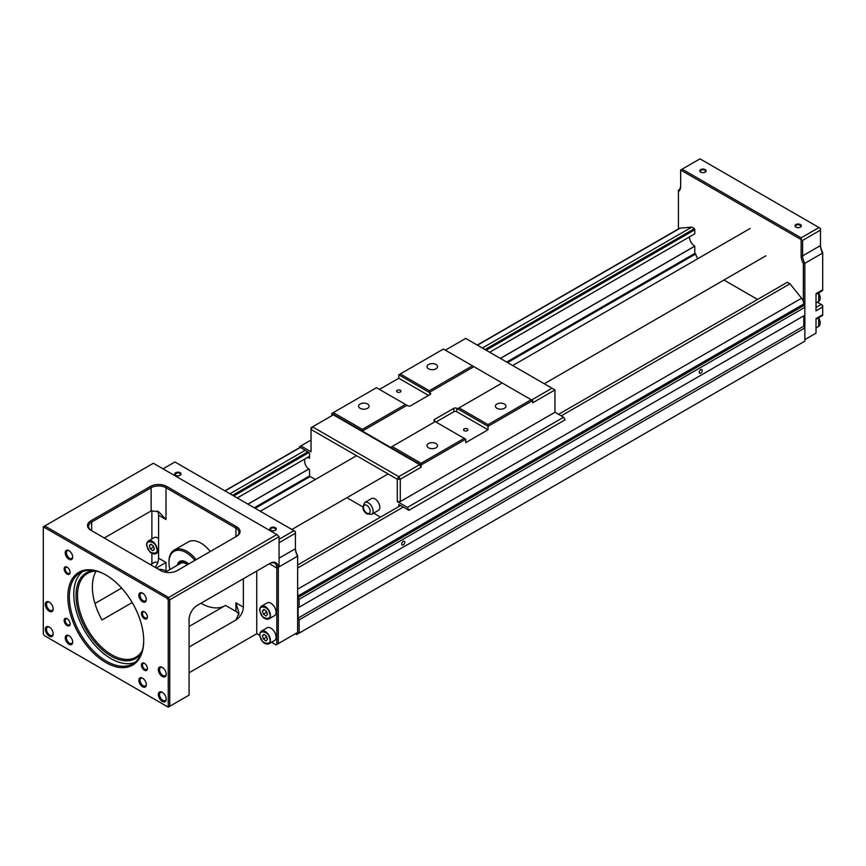 <?xml version="1.0" encoding="UTF-8"?>
<svg xmlns="http://www.w3.org/2000/svg" width="866" height="866" viewBox="0 0 866 866"><rect width="100%" height="100%" fill="white"/><g stroke="black" fill="none" stroke-linecap="round" stroke-linejoin="round"><path stroke-width="1.3" d="M260.017 634.594A7.361 4.254 60 0 1 261.543 631.054L267.193 627.785A7.361 4.254 60 0 1 275.68 634.648A7.361 4.254 60 0 1 274.554 640.537L268.904 643.806A7.361 4.254 60 0 1 265.072 643.351M265.905 640.894L263.361 639.043L262.387 635.741L263.946 634.302L266.479 636.153L267.464 639.454L265.905 640.894M265.862 635.698L266.338 637.322L263.361 639.043M262.387 635.741L264.357 634.605M266.338 637.322L266.966 637.777M260.017 609.686A7.361 4.254 60 0 1 261.543 606.146L267.193 602.877A7.361 4.254 60 0 1 275.68 609.74A7.361 4.254 60 0 1 274.554 615.629L268.904 618.898A7.361 4.254 60 0 1 265.072 618.443M265.905 615.986L263.361 614.135L262.387 610.844L263.946 609.393L266.479 611.255L267.464 614.546L265.905 615.986M265.862 610.79L266.338 612.414L263.361 614.135M262.387 610.844L264.357 609.696M266.338 612.414L266.966 612.868M146.971 544.422A7.361 4.254 60 0 1 148.497 540.882L154.148 537.613A7.361 4.254 60 0 1 158.575 538.468M152.86 550.722L150.316 548.871L149.342 545.58L150.901 544.129L153.444 545.991L154.419 549.282L152.86 550.722M152.817 545.526L153.293 547.15L150.316 548.871M149.342 545.58L151.323 544.433M153.293 547.15L153.921 547.604M150.468 564.643L154.148 562.521A7.361 4.254 60 0 1 157.666 562.792M704.989 172.258A2.63 1.515 0 0 0 705.595 171.295A2.63 1.515 0 0 0 704.827 170.223A2.63 1.515 0 0 0 701.103 170.223A2.63 1.515 0 0 0 700.334 171.295A2.63 1.515 0 0 0 700.94 172.258M705.195 169.584A3.15 1.819 0 0 0 700.735 169.584A3.15 1.819 0 0 0 700.735 172.161L700.735 172.161A3.15 1.819 0 0 0 705.195 172.161A3.15 1.819 0 0 0 705.195 169.584M800.184 227.228A2.63 1.515 0 0 0 800.79 226.253A2.63 1.515 0 0 0 800.022 225.182A2.63 1.515 0 0 0 796.298 225.182A2.63 1.515 0 0 0 795.529 226.253A2.63 1.515 0 0 0 796.125 227.228M800.39 224.543A3.15 1.819 0 0 0 795.93 224.543A3.15 1.819 0 0 0 795.93 227.119L795.93 227.119A3.15 1.819 0 0 0 800.39 227.119A3.15 1.819 0 0 0 800.39 224.543M803.367 301.476L803.367 263.654A11.572 6.679 60 0 1 801.137 255.881L801.137 239.568L680.654 170.007L680.654 186.32A11.572 6.679 60 0 1 678.424 191.516L678.424 228.938M801.137 255.881L802.62 255.881L802.62 240.423L801.137 239.568L801.137 237.847L682.137 169.151L680.654 170.007M802.62 240.423L820.47 230.118L820.47 245.576L802.62 255.881A10.522 6.073 -120 0 0 804.85 263.307L803.367 263.654M804.85 315.224L298.088 607.802L803.81 315.819L803.81 326.125L804.85 327.933L804.85 263.307L822.7 253.002L822.7 289.807L816.01 293.671L816.01 310.84L822.7 306.975L822.7 314.704L816.01 318.569L816.01 333.172L804.85 339.613M678.424 191.516L678.424 190.314A10.522 6.073 -120 0 0 678.479 190.282A10.522 6.073 -120 0 0 680.654 185.465M682.137 169.151L699.988 158.846L818.976 227.541L801.137 237.847M820.47 245.576A10.522 6.073 -120 0 0 822.7 253.002L822.7 252.493A11.572 6.679 -120 0 1 820.47 244.721M818.976 227.541L820.47 228.407L820.47 230.118M816.01 319.283L822.267 315.668A2.1 1.212 -120 0 0 822.7 314.704M817.417 302.212L821.217 304.399A2.1 1.212 -120 0 1 822.7 306.975L822.7 306.12A1.05 0.606 -120 0 0 821.953 304.832L821.217 304.399L816.01 307.408M816.01 294.375L822.267 290.77A2.1 1.212 -120 0 0 822.7 289.807M700.735 373.149A2.154 1.245 120 0 0 702.142 371.243A2.154 1.245 120 0 0 701.806 369.522A2.154 1.245 120 0 0 700.735 369.62A2.154 1.245 120 0 0 699.327 371.525A2.154 1.245 120 0 0 699.652 373.257A2.154 1.245 120 0 0 700.735 373.149M403.253 544.898A2.154 1.245 120 0 0 404.66 542.993A2.154 1.245 120 0 0 404.325 541.272A2.154 1.245 120 0 0 403.253 541.369A2.154 1.245 120 0 0 401.846 543.274A2.154 1.245 120 0 0 402.17 545.006A2.154 1.245 120 0 0 403.253 544.898M507.584 362.573L695.679 253.976L694.781 253.467L694.781 246.225L500.418 358.437M695.679 253.976A6.311 3.648 -120 0 0 697.974 258.588M757.577 299.441L723.944 280.021M297.644 589.172L801.58 298.229L789.976 283.788L787.324 282.262L558.57 414.338M801.58 298.229A6.311 3.648 60 0 1 803.81 303.977L298.088 595.949A6.311 3.648 -120 0 0 297.644 593.448M299.138 607.196L299.138 599.294L804.85 307.322L803.81 303.977M804.85 341.161L804.85 327.933L299.138 619.904L299.138 633.133L804.85 341.161M477.263 345.069L679.28 228.44A6.311 3.648 60 0 1 680.211 228.148L477.48 345.198M489.68 352.235L694.781 233.82L694.781 229.782A1.678 0.974 -120 0 0 694.456 228.646L691.804 227.119L680.211 228.148M694.781 246.225L694.748 246.15A7.556 4.362 60 0 1 689.433 236.916M255.167 508.31L310.201 476.527M237.262 497.972L309.541 456.241M694.748 246.15L500.342 358.394M308.686 469.047L247.925 504.12M308.761 469.101L248.012 504.174M691.804 227.119L482.384 348.024M305.081 450.385L229.966 493.761M694.456 228.646L485.036 349.561M307.733 451.922L232.618 495.287M694.781 253.467L506.686 362.064M309.541 475.878L254.279 507.79M400.601 505.538L297.644 564.978M789.976 283.788L561.211 415.864M403.253 507.065L297.644 568.042M803.81 305.525L298.088 597.497L298.088 595.949M299.138 599.294L298.088 597.497M295.414 633.728L296.757 634.507L299.138 633.133M803.81 326.125L298.088 618.107L299.138 619.904M298.088 607.802L298.088 618.107M187.457 564.675A10.522 6.073 -120 0 0 186.093 563.744A10.522 6.073 -120 0 0 180.832 563.225L165.254 572.21M194.839 560.41A24.194 13.964 -120 0 0 186.093 552.584A24.194 13.964 -120 0 0 168.989 562.456A24.194 13.964 -120 0 0 169.942 569.514M168.989 562.456L168.989 561.601A25.244 14.57 60 0 1 174.218 550.04A25.244 14.57 60 0 1 186.839 551.296A25.244 14.57 60 0 1 196.127 559.663M188.68 563.961A12.622 7.285 -120 0 0 186.093 562.023A12.622 7.285 -120 0 0 179.782 561.406A12.622 7.285 -120 0 0 177.346 565.238M210.254 551.512A25.244 14.57 -120 0 0 200.966 543.134A25.244 14.57 -120 0 0 188.344 541.889L174.218 550.04M96.137 571.105A48.377 27.928 60 0 0 92.381 586.932A48.377 27.928 60 0 0 102.015 619.969L132.195 602.552M200.966 603.245A48.377 27.928 -120 0 0 224.759 605.864M238.897 614.838A10.522 6.073 0 0 0 235.92 611.407L225.539 605.41L189.069 626.475M142.284 650.658A48.377 27.928 60 0 1 135.908 657.164A48.377 27.928 60 0 1 98.627 644.207A48.377 27.928 60 0 1 77.507 595.516A48.377 27.928 60 0 1 87.531 573.368A48.377 27.928 60 0 1 96.353 571.105M166.218 698.765A4.731 2.728 60 0 1 165.254 700.605A4.731 2.728 60 0 1 161.606 699.338A4.731 2.728 60 0 1 159.539 694.575A4.731 2.728 60 0 1 160.524 692.41A4.731 2.728 60 0 1 162.602 692.497M166.218 673.856A4.731 2.728 60 0 1 165.254 675.697A4.731 2.728 60 0 1 161.606 674.43A4.731 2.728 60 0 1 159.539 669.667A4.731 2.728 60 0 1 160.524 667.502A4.731 2.728 60 0 1 162.602 667.589M53.183 633.501A4.731 2.728 60 0 1 52.209 635.341A4.731 2.728 60 0 1 48.561 634.074A4.731 2.728 60 0 1 46.493 629.311A4.731 2.728 60 0 1 47.478 627.146A4.731 2.728 60 0 1 49.557 627.222M53.183 608.592A4.731 2.728 60 0 1 52.209 610.433A4.731 2.728 60 0 1 48.561 609.166A4.731 2.728 60 0 1 46.493 604.403A4.731 2.728 60 0 1 47.478 602.238A4.731 2.728 60 0 1 49.557 602.325M141.526 652.942A49.438 28.535 60 0 1 102.21 649.706A49.438 28.535 60 0 1 76.024 595.516A49.438 28.535 60 0 1 93.993 570.618M166.229 699.122A5.575 3.215 60 0 1 162.288 701.406A5.575 3.215 60 0 1 158.348 694.575A5.575 3.215 60 0 1 162.288 692.302A5.575 3.215 60 0 1 166.229 699.122M166.229 674.224A5.575 3.215 60 0 1 162.288 676.498A5.575 3.215 60 0 1 158.348 669.667A5.575 3.215 60 0 1 162.288 667.394A5.575 3.215 60 0 1 166.229 674.224M53.194 633.858A5.575 3.215 60 0 1 49.254 636.142A5.575 3.215 60 0 1 45.303 629.311A5.575 3.215 60 0 1 49.254 627.038A5.575 3.215 60 0 1 53.194 633.858M53.194 608.96A5.575 3.215 60 0 1 49.254 611.234A5.575 3.215 60 0 1 45.303 604.403A5.575 3.215 60 0 1 49.254 602.13A5.575 3.215 60 0 1 53.194 608.96M70.103 572.35A4.211 2.425 60 0 1 67.126 574.061A4.211 2.425 60 0 1 64.149 568.908A4.211 2.425 60 0 1 67.126 567.198A4.211 2.425 60 0 1 70.103 572.35M67.396 567.371A3.475 2.003 -120 0 0 65.913 567.327A3.475 2.003 -120 0 0 65.188 568.908A3.475 2.003 -120 0 0 66.704 572.404A3.475 2.003 -120 0 0 69.388 573.335A3.475 2.003 -120 0 0 70.092 572.025M70.103 623.877A4.211 2.425 60 0 1 67.126 625.588A4.211 2.425 60 0 1 64.149 620.435A4.211 2.425 60 0 1 67.126 618.725A4.211 2.425 60 0 1 70.103 623.877M67.396 618.898A3.475 2.003 -120 0 0 65.913 618.854A3.475 2.003 -120 0 0 65.188 620.435A3.475 2.003 -120 0 0 66.704 623.931A3.475 2.003 -120 0 0 69.388 624.862A3.475 2.003 -120 0 0 70.092 623.552M147.393 668.498A4.211 2.425 60 0 1 144.416 670.208A4.211 2.425 60 0 1 141.439 665.056A4.211 2.425 60 0 1 144.416 663.345A4.211 2.425 60 0 1 147.393 668.498M144.687 663.518A3.475 2.003 -120 0 0 143.204 663.475A3.475 2.003 -120 0 0 142.479 665.056A3.475 2.003 -120 0 0 143.994 668.552A3.475 2.003 -120 0 0 146.668 669.483A3.475 2.003 -120 0 0 147.382 668.173M147.393 616.971A4.211 2.425 60 0 1 144.416 618.692A4.211 2.425 60 0 1 141.439 613.539A4.211 2.425 60 0 1 144.416 611.818A4.211 2.425 60 0 1 147.393 616.971M144.687 611.991A3.475 2.003 -120 0 0 143.204 611.948A3.475 2.003 -120 0 0 142.479 613.539A3.475 2.003 -120 0 0 143.994 617.025A3.475 2.003 -120 0 0 146.668 617.956A3.475 2.003 -120 0 0 147.382 616.646M146.3 599.597A5.261 3.031 60 0 1 142.587 601.74A5.261 3.031 60 0 1 138.863 595.299A5.261 3.031 60 0 1 142.587 593.156A5.261 3.031 60 0 1 146.3 599.597M142.89 593.351A4.417 2.555 -120 0 0 140.974 593.286A4.417 2.555 -120 0 0 140.054 595.299A4.417 2.555 -120 0 0 141.981 599.748A4.417 2.555 -120 0 0 145.391 600.928A4.417 2.555 -120 0 0 146.289 599.229M146.3 684.605A5.261 3.031 60 0 1 142.587 686.76A5.261 3.031 60 0 1 138.863 680.319A5.261 3.031 60 0 1 142.587 678.165A5.261 3.031 60 0 1 146.3 684.605M142.89 678.359A4.417 2.555 -120 0 0 140.974 678.295A4.417 2.555 -120 0 0 140.054 680.319A4.417 2.555 -120 0 0 141.981 684.757A4.417 2.555 -120 0 0 145.391 685.948A4.417 2.555 -120 0 0 146.289 684.248M72.679 642.107A5.261 3.031 60 0 1 68.955 644.25A5.261 3.031 60 0 1 65.242 637.809A5.261 3.031 60 0 1 68.955 635.666A5.261 3.031 60 0 1 72.679 642.107M69.269 635.861A4.417 2.555 -120 0 0 67.342 635.785A4.417 2.555 -120 0 0 66.433 637.809A4.417 2.555 -120 0 0 68.36 642.258A4.417 2.555 -120 0 0 71.759 643.438A4.417 2.555 -120 0 0 72.668 641.738M72.679 557.087A5.261 3.031 60 0 1 68.955 559.241A5.261 3.031 60 0 1 65.242 552.8A5.261 3.031 60 0 1 68.955 550.646A5.261 3.031 60 0 1 72.679 557.087M69.269 550.841A4.417 2.555 -120 0 0 67.342 550.776A4.417 2.555 -120 0 0 66.433 552.8A4.417 2.555 -120 0 0 68.36 557.239A4.417 2.555 -120 0 0 71.759 558.429A4.417 2.555 -120 0 0 72.668 556.73M143.702 640.602A53.638 30.97 60 0 1 105.771 662.501A53.638 30.97 60 0 1 67.84 596.804A53.638 30.97 60 0 1 105.771 574.905A53.638 30.97 60 0 1 143.702 640.602M106.15 575.121A52.588 30.364 -120 0 0 80.224 572.729A52.588 30.364 -120 0 0 69.334 596.804A52.588 30.364 -120 0 0 92.283 649.727A52.588 30.364 -120 0 0 132.812 663.821A52.588 30.364 -120 0 0 143.702 640.169M134.944 662.36A52.588 30.364 60 0 1 95.303 645.581A52.588 30.364 60 0 1 73.794 594.228A52.588 30.364 60 0 1 82.551 571.603M270.874 527.675A3.15 1.819 -0 0 0 270.874 530.252A3.15 1.819 -0 0 0 275.334 530.252L275.334 530.252A3.15 1.819 -0 0 0 275.334 527.675A3.15 1.819 -0 0 0 270.874 527.675M275.128 530.36A2.63 1.515 0 0 0 275.734 529.397A2.63 1.515 0 0 0 274.111 527.989A2.63 1.515 0 0 0 271.242 528.325A2.63 1.515 0 0 0 270.473 529.397A2.63 1.515 0 0 0 271.08 530.36M175.679 472.717A3.15 1.819 -0 0 0 175.679 475.293A3.15 1.819 -0 0 0 180.139 475.293L180.139 475.293A3.15 1.819 -0 0 0 180.139 472.717A3.15 1.819 -0 0 0 175.679 472.717M179.933 475.402A2.63 1.515 0 0 0 180.539 474.438A2.63 1.515 0 0 0 178.916 473.031A2.63 1.515 0 0 0 176.047 473.356A2.63 1.515 0 0 0 175.278 474.438A2.63 1.515 0 0 0 175.885 475.402M259.962 635.59L256.747 633.728L189.069 672.806M276.828 644.466L297.644 632.44L297.644 556.134L279.058 566.873L279.058 536.693L169.725 599.813L169.725 706.299L189.069 695.127L189.069 619.558A11.572 6.679 -60 0 1 197.242 605.388L269.38 563.744A10.522 6.073 -60 0 1 274.641 563.225A10.522 6.073 -60 0 1 276.828 568.042L276.828 644.466L276.081 644.899L271.545 642.28M243.357 578.769L243.357 607.109A10.522 6.073 -60 0 1 235.92 619.991L189.069 647.043M256.747 633.728L256.747 571.04M151.886 563.831L151.886 553.233M151.886 538.923L151.886 510.583M94.968 603.472L121.63 588.079M155.166 567.36A10.522 6.073 120 0 0 158.575 558.159L158.575 515.227A10.522 6.073 120 0 0 157.082 510.929M44.35 635.622L168.242 707.154L169.725 706.299L168.242 705.942L168.242 600.17L167.192 598.341L44.35 527.426L43.3 528.033L43.3 633.804L44.35 635.622M166.651 571.408L166.012 571.04A10.522 6.073 0 0 0 158.467 569.265M90.898 520.802L91.644 522.09L91.644 530.685A10.522 6.073 180 0 1 88.559 526.387A10.522 6.073 180 0 1 91.644 522.09L151.139 487.742A10.522 6.073 180 0 1 166.012 487.742L235.92 528.108A10.522 6.073 180 0 1 238.994 532.395A10.522 6.073 180 0 1 235.931 536.682L235.92 528.108L236.667 526.82A11.572 6.679 180 0 1 236.667 536.26L177.162 570.618A11.572 6.679 180 0 1 160.805 570.618L90.898 530.252A11.572 6.679 180 0 1 90.898 520.802L150.392 486.454A11.572 6.679 180 0 1 166.759 486.454L236.667 526.82M235.92 619.991L238.994 613.182L235.92 602.812L243.357 607.109M278.311 643.611L278.311 568.042L276.828 568.042L269.38 563.744L270.127 563.311A11.572 6.679 -60 0 1 278.311 568.042M279.058 558.159L295.414 548.719A10.522 6.073 -120 0 0 297.644 556.134L297.644 555.626A11.572 6.679 60 0 1 295.414 547.853M104.288 537.981L151.139 510.929L158.575 511.665L166.012 519.513L166.012 487.742L166.759 486.454M166.012 571.04L166.012 562.456L156.345 568.042M167.192 706.548L168.242 705.942M167.192 598.341L276.828 534.549L153.369 463.267L44.783 525.954L168.242 597.237L169.725 599.813L168.242 600.17M279.058 536.693L276.828 534.549M295.414 548.719L295.414 531.54L174.932 461.979L163.035 468.852M43.3 528.033L43.3 526.82L44.783 525.954L44.35 527.426M293.931 530.685L279.058 539.269M279.058 542.701L295.414 533.261M467.25 430.662A2.154 1.245 0 0 0 467.878 429.774A2.154 1.245 0 0 0 466.547 428.627A2.154 1.245 0 0 0 464.198 428.897A2.154 1.245 0 0 0 463.57 429.774A2.154 1.245 0 0 0 464.901 430.932A2.154 1.245 0 0 0 467.25 430.662M400.319 392.017A2.154 1.245 0 0 0 400.947 391.14A2.154 1.245 0 0 0 399.616 389.981A2.154 1.245 0 0 0 397.267 390.252A2.154 1.245 0 0 0 396.639 391.14A2.154 1.245 0 0 0 397.959 392.287A2.154 1.245 0 0 0 400.319 392.017M435.977 447.809A5.261 3.031 0 0 0 437.514 445.665A5.261 3.031 0 0 0 434.267 442.862A5.261 3.031 0 0 0 428.54 443.522A5.261 3.031 0 0 0 426.992 445.665A5.261 3.031 0 0 0 430.24 448.469A5.261 3.031 0 0 0 435.977 447.809M367.552 408.308A5.261 3.031 0 0 0 369.089 406.165A5.261 3.031 0 0 0 365.853 403.361A5.261 3.031 0 0 0 360.115 404.021A5.261 3.031 0 0 0 358.578 406.165A5.261 3.031 0 0 0 361.826 408.969A5.261 3.031 0 0 0 367.552 408.308M435.977 368.808A5.261 3.031 0 0 0 437.514 366.664A5.261 3.031 0 0 0 434.267 363.861A5.261 3.031 0 0 0 428.54 364.51A5.261 3.031 0 0 0 426.992 366.664A5.261 3.031 0 0 0 430.24 369.468A5.261 3.031 0 0 0 435.977 368.808M504.391 408.308A5.261 3.031 0 0 0 505.939 406.165A5.261 3.031 0 0 0 502.691 403.361A5.261 3.031 0 0 0 496.954 404.021A5.261 3.031 0 0 0 495.417 406.165A5.261 3.031 0 0 0 498.664 408.969A5.261 3.031 0 0 0 504.391 408.308M374.989 498.913A6.841 3.951 -120 0 0 371.568 498.567L364.878 502.432A6.841 3.951 60 0 1 368.299 502.778A6.841 3.951 60 0 1 372.759 508.797A6.841 3.951 60 0 1 371.72 514.274L378.41 510.41A6.841 3.951 -120 0 0 379.46 504.932A6.841 3.951 -120 0 0 374.989 498.913M333.345 412.606L362.345 429.352L405.483 404.444L376.483 387.697L331.851 413.461L331.851 415.691M472.414 365.798L443.414 349.052L400.276 373.96L429.276 390.707L472.414 365.798L473.908 366.664L429.276 392.428L398.793 374.816L398.793 378.258L428.54 395.426M379.449 389.419L398.793 378.258M362.345 429.352L362.345 431.062L406.966 405.31L407.713 405.732A2.1 1.212 180 0 0 410.69 405.732L430.023 394.571L429.276 390.707M331.851 413.461L421.103 464.988L421.103 463.267L464.23 438.369L434.483 421.19A2.1 1.212 180 0 1 433.866 420.335A2.1 1.212 180 0 1 434.483 419.48L453.827 408.308A2.1 1.212 180 0 1 456.793 408.308L457.54 408.741L459.034 407.886L488.034 424.621L531.172 399.724L473.908 366.664M430.023 392.85A2.1 1.212 180 0 1 430.64 393.716A2.1 1.212 180 0 1 430.023 394.571M502.161 382.978L459.034 407.886M419.609 464.641L333.345 414.836L312.518 426.862L398.793 476.668L419.609 464.641L421.103 467.218L400.276 479.244L400.276 501.566L397.299 501.566L397.299 479.244L311.035 429.439L311.035 451.76L300.913 445.925L299.43 446.78L309.541 452.961L309.541 458.287A6.939 4.005 60 0 0 307.138 457.627M315.332 479.493L309.541 476.148L309.541 469.621A6.939 4.005 60 0 1 305.265 458.709M346.887 497.712L362.865 506.935M373.647 513.159L380.52 517.132M398.793 506.588L398.793 504.488L408.904 510.334L565.087 419.815L408.904 510.334M408.904 509.987L407.421 507.411L563.593 417.239L565.087 419.815M397.299 501.566L407.421 507.411M400.276 501.566L554.965 412.259L554.965 389.938L532.655 402.82L532.655 400.579L488.034 426.343L488.034 429.774L465.724 442.656L465.724 439.224L421.103 464.988L421.103 467.218M435.23 421.623L392.092 446.52L421.103 463.267M554.965 412.259L563.593 417.239M311.035 440.08L300.913 445.925M531.616 399.984L551.988 388.217L465.724 338.411L445.34 350.178M488.034 429.774L456.793 411.751A2.1 1.212 0 0 0 453.827 411.751L435.977 422.056M488.034 424.621L488.034 426.343L457.54 408.741M465.724 439.224L464.23 438.369M392.092 446.52L390.609 447.386M406.966 405.31L405.483 404.444M398.793 374.816L400.276 373.96M531.172 399.724L532.655 400.579M551.988 388.217L554.965 389.938M400.276 479.244L398.793 476.668L397.299 479.244L400.276 479.244M312.518 426.862L311.035 427.717L311.035 429.439L312.518 426.862M269.456 638.047C273.299 645.722 261.002 644.488 260.385 637.138C256.553 629.474 268.85 630.708 269.456 638.047M270.03 637.906A7.361 4.254 60 0 1 268.904 643.806C262.495 644.596 262.257 640.407 260.276 637.095C259.345 634.94 259.768 632.927 261.543 631.054A7.361 4.254 60 0 1 270.03 637.906M269.456 613.15C273.299 620.814 261.002 619.58 260.385 612.24C256.553 604.576 268.85 605.81 269.456 613.15M270.03 612.998A7.361 4.254 60 0 1 268.904 618.898C262.495 619.699 262.257 615.499 260.276 612.186C259.345 610.032 259.768 608.019 261.543 606.146A7.361 4.254 60 0 1 270.03 612.998M156.421 547.886C160.253 555.55 147.956 554.316 147.339 546.976C143.507 539.312 155.804 540.536 156.421 547.886M158.575 552.064L155.858 553.634C149.45 554.435 149.212 550.235 147.242 546.922C146.3 544.768 146.722 542.755 148.497 540.882A7.361 4.254 60 0 1 156.984 547.734A7.361 4.254 60 0 1 155.858 553.634A7.361 4.254 60 0 1 152.026 553.179M820.167 297.958L818.673 292.838M818.738 292.805L818.651 301.509A7.361 4.254 -120 0 0 818.587 292.892M820.167 322.866L818.673 317.746M818.738 317.703L818.651 326.406A7.361 4.254 -120 0 0 818.587 317.8M694.781 229.782L486.172 350.221M308.881 452.582L233.766 495.947M300.177 447.56L225.063 490.925M188.074 564.318A11.572 6.679 -120 0 0 180.788 562.077A11.572 6.679 -120 0 0 178.418 564.61M158.575 515.227L166.012 519.513M166.012 562.456L158.575 558.159M235.92 602.812L235.92 611.407M150.392 486.454L151.139 487.742L151.139 510.929M366.805 505.354A4.731 2.728 -120 0 0 363.46 507.281A4.731 2.728 -120 0 0 366.805 513.083A4.731 2.728 -120 0 0 370.161 511.146A4.731 2.728 -120 0 0 366.805 505.354M453.827 411.751L453.827 408.308M434.483 419.48L434.483 421.19M456.793 408.308L456.793 411.751M821.953 304.832L821.217 304.399M818.651 301.509L816.01 303.024M818.651 326.406L816.01 327.933M299.961 447.43L224.857 490.805M750.108 228.483L512.715 365.539M356.543 455.711L260.298 511.265M177.833 564.957L180.15 561.211M765.89 255.806L544.27 383.757M388.087 473.929L291.853 529.483M364.878 502.432C361.858 507.53 362.648 511.395 367.249 514.036L371.72 514.274"/></g></svg>
